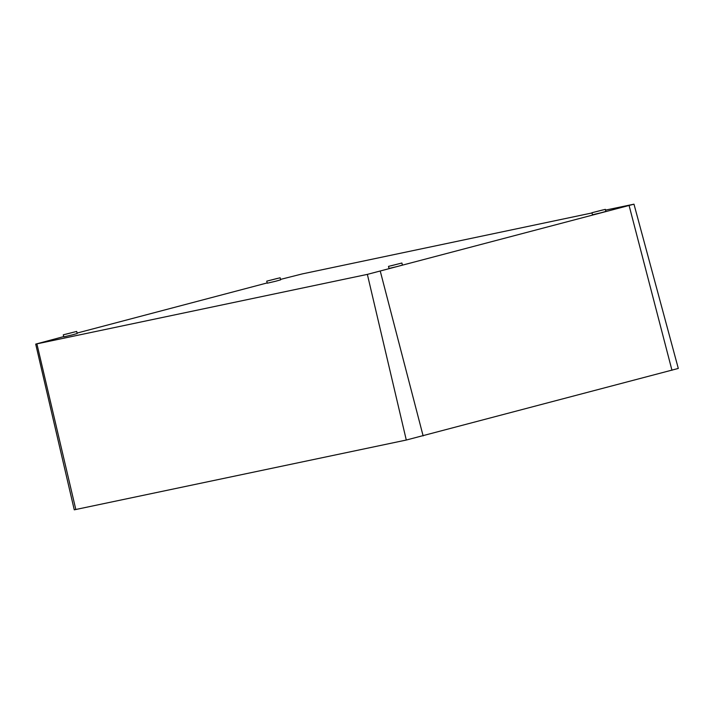 <?xml version="1.0" encoding="UTF-8"?>
<svg xmlns="http://www.w3.org/2000/svg" width="714" height="714" viewBox="0 0 714 714"><rect width="100%" height="100%" fill="white"/><g stroke="black" fill="none" stroke-linecap="round" stroke-linejoin="round"><path stroke-width="1.07" d="M605.552 210.103L633.978 204.177L678.3 368.442L406.293 440.038L74.265 509.823L35.7 344.112L63.724 336.589M633.978 204.177L367.362 274.381L35.7 344.112M280.548 279.397L302.308 273.899L592.013 212.95M77.094 333.063L267.179 282.923M591.951 212.718L592.468 214.78L600.885 212.817L605.883 211.415L605.365 209.354L591.951 212.718L605.365 209.354M266.733 281.146L267.25 283.208L275.666 281.245L280.656 279.834L280.138 277.773L266.733 281.146L280.138 277.773M63.278 334.812L63.796 336.874L72.212 334.911L77.201 333.509L76.684 331.439L63.278 334.812L76.684 331.439M388.496 266.384L389.014 268.446L397.43 266.483L402.428 265.081L401.911 263.02L388.496 266.384L401.911 263.02M391.156 265.769L399.849 263.537L391.156 265.769M65.929 334.197L74.622 331.956L65.929 334.197M277.487 278.389L268.794 280.629L277.487 278.389M602.705 209.97L594.012 212.201L602.705 209.97M380.285 271.222L423.134 435.915M367.362 274.381L406.293 440.038M36.905 343.907L75.836 509.564M629.114 205.587L671.963 370.28"/></g></svg>
